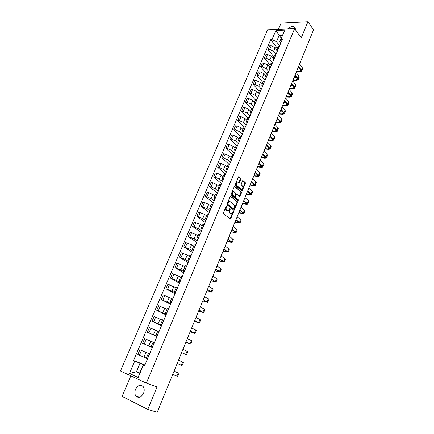 <?xml version="1.0" encoding="UTF-8"?>
<svg xmlns="http://www.w3.org/2000/svg" width="434" height="434" viewBox="0 0 434 434"><rect width="100%" height="100%" fill="white"/><g stroke="black" fill="none" stroke-linecap="round" stroke-linejoin="round"><path stroke-width="0.65" d="M226.656 205.879L226.212 206.112L223.401 212.877L223.51 213.81L230.503 219.083L233.59 212.02L233.318 211.347L231.637 213.696L230.177 213.121C229.51 212.432 229.396 211.445 229.83 210.164L230.188 209.297L229.911 208.618L228.219 210.973L226.727 210.387C226.054 209.687 225.935 208.694 226.374 207.403L226.656 205.879M135.522 389.341C134.545 391.891 134.638 394.083 135.793 395.922C138.517 398.423 141.104 397.528 143.551 393.247C144.506 390.719 144.419 388.549 143.296 386.737C140.573 384.188 137.979 385.056 135.522 389.341M240.772 179.394L240.669 178.461L238.559 176.795L235.201 184.472L235.309 185.41L242.053 191.031L245.34 183.446L245.243 182.524L242.807 180.566L241.212 184.021L241.315 184.949L242.384 185.888C243.148 187.206 242.953 188.351 241.803 189.316L241.027 189.175L236.785 185.502C236.004 184.179 236.194 183.023 237.355 182.041L239.167 182.866L240.772 179.394L240.219 179.313L240.121 178.379L238.429 176.877M294.621 28.622L301.256 37.872L307.939 21.7L313.527 29.875L157.222 412.3L147.782 409.414L157.07 386.922L146.372 383.141L294.621 28.622L267.561 29.778L120.473 370.978L146.372 383.141M230.812 196.228L230.183 196.553L227.085 204.002L227.199 204.94L234.11 210.322L237.469 202.591L237.365 201.669L230.519 196.179M237.919 200.671L231.268 195.132L231.165 194.193L234.23 186.81L234.854 186.501L234.555 186.446M234.854 186.501L241.32 192.056L241.423 192.978L239.818 196.456L236.622 194.139L235.44 196.591L235.543 197.519L238.277 199.808L238.12 200.709M130.84 375.849L122.095 396.388L147.782 409.414M307.939 21.7L281.102 23.051L278.433 29.311M149.589 353.965L148.368 353.439L146.334 358.262L147.544 358.809M149.616 353.894L141.43 350.504L139.395 355.283L146.377 358.153M139.395 355.283L137.833 354.605L139.867 349.837L149.638 353.851M148.368 353.439L149.6 353.932M141.43 350.504L139.867 349.837M152.35 347.417L151.135 346.891L152.361 347.39M152.323 347.488L142.623 343.37L152.339 347.45M154.39 342.594L153.153 342.117L151.135 346.891M153.115 342.214L144.641 338.645L142.623 343.37M157.086 336.204L155.898 335.628L157.135 336.084M156.945 336.534L147.376 332.238L157.021 336.355M159.142 331.332L157.895 330.898L155.898 335.628M157.792 331.142L149.372 327.561L147.376 332.238M161.773 325.093L160.607 324.475L161.86 324.882M161.524 325.684L152.084 321.209L161.66 325.359M163.846 320.173L162.587 319.798M162.43 320.167L154.059 316.576L152.084 321.209M166.417 314.091L165.278 313.424L166.542 313.782M166.059 314.932L156.745 310.288L166.255 314.471M168.511 309.122L167.236 308.796M167.019 309.301L158.703 305.693L156.745 310.288M171.012 303.187L169.906 302.476L171.18 302.791M170.557 304.277L161.361 299.465L170.806 303.681M173.133 298.174L171.848 297.876L169.906 302.476M171.571 298.532L163.303 294.914L161.361 299.465M175.575 292.386L174.49 291.632L175.775 291.903M175.011 293.72L165.94 288.74L171.94 291.133L175.32 292.988M177.707 287.324L176.405 287.096M176.079 287.861L167.86 284.232L165.94 288.74M180.088 281.688L179.03 280.885L180.327 281.113M179.426 283.256L170.475 278.118L176.454 280.478L179.79 282.398M182.242 276.583L180.924 276.398M180.549 277.288L178.352 276.002L172.379 273.653L170.475 278.118M184.564 271.082L183.528 270.241L184.841 270.425M183.799 272.888L174.967 267.588L180.929 269.921L184.217 271.901M186.734 265.933L185.405 265.798M184.976 266.812L182.812 265.483L176.855 263.161L174.967 267.588M188.996 260.574L187.982 259.689L189.305 259.836M188.134 262.613L179.421 257.156L185.361 259.461L188.606 261.501M191.182 255.387L189.842 255.295M189.36 256.429L187.228 255.062L181.287 252.772L179.421 257.156M193.385 250.168L192.398 249.241L193.732 249.344M192.436 252.425L183.832 246.821L189.756 249.094L192.956 251.194M195.593 244.933L194.242 244.884M193.71 246.143L191.6 244.738L185.687 242.476L183.832 246.821M197.741 239.85L196.776 238.884L198.121 238.95M196.694 242.335L188.204 236.573L194.107 238.825L197.264 240.978M199.965 234.577L198.598 234.572M198.018 235.944L195.935 234.506L190.038 232.271L188.204 236.573M202.054 229.629L201.116 228.62L202.466 228.647M200.915 232.331L192.533 226.423L198.419 228.642L201.539 230.85M204.295 224.313L202.917 224.351M202.287 225.843L200.237 224.362L194.356 222.154L192.533 226.423M206.329 219.495L205.412 218.448L206.774 218.438M205.098 222.414L196.83 216.36L202.694 218.557L205.77 220.819M208.586 214.146L207.197 214.222M206.519 215.828L204.495 214.315L198.636 212.134L196.83 216.36M210.566 209.454L209.671 208.374L211.043 208.32M209.248 212.579L201.083 206.389L206.931 208.553L209.969 210.87M212.839 204.067L211.439 204.186M210.712 205.9L208.716 204.354L204.479 202.499L202.873 202.195L201.083 206.389M214.765 199.504L213.891 198.381L215.275 198.295M213.36 202.835L205.304 196.504L206.909 196.792L211.13 198.647L214.125 201.013M217.054 194.079L215.638 194.242M214.868 196.065L212.899 194.481L208.683 192.631L207.078 192.349L205.304 196.504M218.926 189.642L218.074 188.486L219.468 188.356M217.434 193.173L209.481 186.712L211.092 186.973L215.297 188.823L218.248 191.242M221.232 184.179L219.805 184.379M218.991 186.311L217.043 184.694L212.85 182.85L211.244 182.589L209.481 186.712M223.049 179.866L222.219 178.672L223.624 178.51M221.476 183.598L213.626 177.001L215.237 177.24L219.42 179.085L222.338 181.558M225.371 174.37L223.939 174.609M223.076 176.643L221.156 174.994L216.978 173.15L215.373 172.916L213.626 177.001M227.139 170.177L226.331 168.945L227.742 168.75M225.479 174.105L217.738 167.372L219.349 167.595L223.51 169.434L226.391 171.956M229.472 164.649L228.029 164.925M227.123 167.063L225.23 165.376L221.074 163.537L219.463 163.325L217.738 167.372M231.192 160.569L230.4 159.305L231.821 159.077M229.396 164.638L221.807 157.83L223.423 158.03L227.562 159.869L230.405 162.435M233.541 155.009L232.087 155.323M231.138 157.558L229.266 155.844L225.132 154.01L223.521 153.82L221.807 157.83M235.212 151.048L234.441 149.752L235.868 149.486M232.966 154.96L225.843 148.374L227.459 148.553L231.582 150.386L234.387 153.001M237.572 145.455L236.107 145.802M235.119 148.14L233.27 146.399L229.157 144.565L227.541 144.392L225.843 148.374M239.194 141.609L238.445 140.28L239.883 139.981M236.617 145.455L229.846 138.994L231.463 139.151L235.564 140.985L238.337 143.643M241.564 135.983L240.094 136.368M239.063 138.804L237.241 137.03L233.145 135.202L231.528 135.05L229.846 138.994M243.143 132.251L242.411 130.889L243.859 130.558M240.327 136.102L233.817 129.695L235.434 129.837L239.514 131.659L242.248 134.372M245.53 126.592L244.049 127.016M242.975 129.549L241.179 127.742L237.1 125.92L235.483 125.789L233.817 129.695M247.054 122.974L246.344 121.58L247.798 121.216M244.098 126.907L237.751 120.478L239.367 120.598L243.431 122.421L246.127 125.171M249.458 117.288L247.966 117.744M246.854 120.37L245.08 118.536L241.022 116.713L239.405 116.605L237.751 120.478M250.939 113.779L250.244 112.346L251.704 111.956M247.912 117.864L241.651 111.337L243.268 111.44L247.315 113.258L249.973 116.052M253.347 108.061L251.85 108.549M250.7 111.267L248.948 109.406L244.912 107.589L243.29 107.496L241.651 111.337M254.785 104.659L254.112 103.2L255.583 102.771M251.698 108.901L245.519 102.278L247.141 102.359L251.167 104.171L253.792 107.014M257.21 98.909L255.702 99.435M254.514 102.245L252.783 100.352L248.763 98.54L247.141 98.469L245.519 102.278M258.599 95.616L257.942 94.124L259.423 93.668M255.458 100.015L249.349 93.294L250.977 93.353L254.98 95.165L257.574 98.046M261.035 89.843L259.521 90.397M258.295 93.299L256.586 91.379L252.588 89.567L250.966 89.513L249.349 93.294M262.386 86.648L261.745 85.129L263.232 84.641M259.179 91.205L253.152 84.38L254.78 84.424L258.767 86.23L261.328 89.154M264.832 80.849L263.308 81.44M262.044 84.424L260.357 82.476L256.38 80.67L254.753 80.637L253.152 84.38M266.134 77.757L265.516 76.21L267.008 75.695M262.874 82.46L256.923 75.549L258.55 75.57L262.521 77.377L265.044 80.339M268.592 71.93L267.062 72.554M265.76 75.624L264.1 73.65L260.134 71.849L258.512 71.832L256.923 75.549M269.856 68.941L269.254 67.368L270.751 66.82M266.536 73.791L260.666 66.787L262.288 66.793L266.243 68.594L268.733 71.599M272.324 63.087L270.783 63.744M269.449 66.901L267.805 64.899L263.861 63.098L262.239 63.098L260.666 66.787M273.545 60.201L272.959 58.595L274.462 58.02M270.17 65.198L264.371 58.096L265.999 58.085L269.932 59.881L272.395 62.925M273.773 56.67L268.049 49.481L269.677 49.449L273.594 51.245L276.019 54.321L274.472 55.004M273.105 58.248L271.483 56.219L267.561 54.424L265.933 54.44L264.371 58.096M277.201 51.532L276.632 49.899L278.145 49.297M279.691 45.63L278.134 46.34M276.735 49.66L275.134 47.61L271.223 45.82L269.595 45.858L268.049 49.481M144.869 365.157L140.03 363.291L136.45 371.726L139.661 373.202L143.247 364.717L144.799 365.319M139.77 372.947L136.45 371.726L129.478 373.435L134.746 361.093L140.03 363.291M143.247 364.717L143.475 364.972L138.18 377.499L129.478 373.435M280.831 42.933L279.821 41.615L282.491 35.311L279.143 35.431L276.48 41.707L271.977 39.64L270.724 39.678L133.547 360.556L134.746 361.093M271.977 39.64L275.888 30.483L284.975 30.109L279.821 41.615M143.475 364.972L144.712 365.52L282.35 39.326L281.064 39.364M295.321 29.593L295.266 28.031C293.677 25.747 291.225 26.04 287.921 28.904M281.254 38.23L275.888 30.483M276.48 41.707L279.496 45.63M144.951 364.961L133.547 360.556M277.348 48.207L270.724 39.678M138.18 377.499L139.661 373.202M282.491 35.311L284.975 30.109M226.239 206.052L225.821 207.3C225.382 208.591 225.501 209.584 226.179 210.278L226.727 210.387M227.432 210.924L226.179 210.278M230.861 213.647L229.629 213.013C228.962 212.324 228.848 211.342 229.282 210.056L229.694 208.835M230.058 218.915L233.101 211.575M233.676 210.154L236.921 202.494L236.818 201.571L230.4 196.249M227.899 203.73L227.975 204.381L233.79 209.074L234.593 207.935L234.257 204.994L230.302 201.761L229.358 201.609L227.899 203.73L227.345 203.627L227.427 204.278L227.975 204.381M233.427 209.009L227.427 204.278M229.586 201.55L228.805 201.506L227.731 202.711L228.279 202.814M227.345 203.627L227.731 202.711M234.431 186.522L241.32 192.056M239.394 196.287L240.875 192.886L240.772 191.964M236.367 194.096L235.749 194.416L234.886 196.499L234.995 197.427L238.277 199.808M237.713 200.503L237.729 199.711M234.17 191.866L233.373 191.73C232.185 192.723 231.989 193.884 232.781 195.213L234.306 196.488L234.93 196.168L235.792 194.079L235.689 193.152L234.17 191.866M233.503 191.692L232.819 191.638C231.631 192.631 231.436 193.792 232.233 195.116L232.781 195.213M234.051 196.445L232.233 195.116M238.743 182.698L240.219 179.313M237.474 182.003L236.801 181.96C235.64 182.942 235.45 184.092 236.232 185.416L236.785 185.502M241.147 189.262L240.479 189.088L236.232 185.416M241.629 190.862L244.792 183.36L244.695 182.443L242.677 180.647M174.007 371.238L178.992 373.191L174.012 371.216M172.678 374.488L177.685 376.403L178.992 373.191M177.17 363.497L182.101 365.536L183.398 362.352L182.654 362.032L181.352 365.233M178.482 360.28L182.654 362.032M181.618 352.609L186.479 354.768L181.613 352.63M182.926 349.419L187.759 351.605L186.479 354.762M185.877 342.193L189.956 343.733L186.012 341.862M186.029 341.818L190.814 344.091L185.861 342.231M187.325 338.656L192.088 340.961L190.819 344.086M190.163 331.701L194.258 333.155L190.374 331.191M190.401 331.126L195.116 333.513L190.141 331.755M191.682 327.99L196.374 330.41L195.116 333.502M194.416 321.301L198.522 322.674L194.692 320.618M194.73 320.525L199.374 323.026L194.383 321.377M196 317.422L200.622 319.956L199.38 323.01M198.626 310.994L202.749 312.279L198.978 310.142M199.027 310.022L203.595 312.637L198.593 311.086M200.286 306.946L204.832 309.588L203.606 312.616M202.803 300.778L206.937 301.983L203.221 299.753M203.28 299.617L207.783 302.335L202.759 300.887M204.528 296.563L209.009 299.314L207.788 302.314M206.942 290.65L211.087 291.773L207.43 289.456M207.495 289.299L211.928 292.125L206.893 290.775M208.732 286.272L213.148 289.131L211.938 292.098M211.049 280.608L215.204 281.655L211.602 279.257M211.678 279.073L216.04 282.002L210.989 280.749M212.899 276.073L217.25 279.035L216.056 281.97M215.118 270.653L219.284 271.624L215.736 269.14M215.817 268.939L220.119 271.972L215.052 270.811M217.033 265.966L221.313 269.026L220.13 271.934M219.154 260.78L223.331 261.675L219.832 259.114M219.924 258.892L224.161 262.022L219.078 260.959M221.128 255.946L225.344 259.109L224.177 261.984M223.152 250.998L227.34 251.818L223.895 249.176M223.998 248.932L228.165 252.165L223.071 251.188M225.192 246.007L229.342 249.273L228.181 252.121M227.118 241.299L231.317 242.042L227.921 239.324M228.029 239.058L232.141 242.389L227.031 241.505M229.212 236.161L233.302 239.519L232.157 242.34M231.045 231.675L235.255 232.353L231.913 229.553M232.033 229.271L236.08 232.695L230.953 231.902M233.204 226.402L237.23 229.852L236.096 232.646M234.946 222.137L239.167 222.745L235.874 219.87M235.998 219.566L239.98 223.081L234.848 222.382M237.159 216.718L241.125 220.266L240.002 223.033M238.814 212.682L243.04 213.219L239.796 210.273M239.931 209.947L243.854 213.555L238.705 212.937M241.082 207.126L244.988 210.761L243.875 213.501M242.644 203.302L246.881 203.768L243.686 200.752M243.827 200.405L247.695 204.105L246.268 204.246L242.535 203.573M244.971 197.611L248.351 200.492L248.818 201.338L247.716 204.051M246.447 194.003L250.695 194.405L247.548 191.313M247.695 190.949L251.042 193.879L251.498 194.736L250.065 194.915L246.328 194.291M248.828 188.177L252.159 191.123L252.615 191.991L251.525 194.676M250.217 184.781L254.47 185.112L251.373 181.954M251.525 181.575L254.829 184.558L255.273 185.448L253.836 185.66L250.093 185.079M252.653 178.824L255.941 181.824L256.38 182.725L255.3 185.383M253.955 175.634L258.219 175.9L255.165 172.672M255.328 172.276L258.588 175.32L259.017 176.237L257.568 176.481L253.825 175.949M256.44 169.548L259.689 172.607L260.118 173.535L259.044 176.166M255.051 172.949L255.534 173.02M257.66 166.564L261.935 166.77L258.924 163.472M259.098 163.054L262.315 166.157L262.727 167.095L261.273 167.378L257.525 166.889M260.199 160.352L263.405 163.466L263.818 164.421L262.76 167.03M258.751 163.9L259.467 163.992M261.339 157.564L265.619 157.71L262.657 154.347M262.83 153.913L266.009 157.065L266.411 158.036L264.946 158.35L261.197 157.905M263.926 151.227L267.094 154.401L267.49 155.377L266.443 157.965M262.418 154.927L263.351 155.03M264.984 148.64L268.179 148.981L269.27 148.721L266.357 145.292M266.541 144.842L269.677 148.054L270.062 149.052L268.592 149.399L264.843 148.998M267.626 142.184L270.751 145.412L271.136 146.415L270.094 148.976M266.058 146.025L267.181 146.139M268.603 139.791L271.798 140.095L272.899 139.813L270.024 136.319M270.214 135.853L273.312 139.113L273.686 140.139L272.205 140.518L268.451 140.16M271.293 133.216L274.375 136.493L274.749 137.524L273.718 140.057M269.666 137.193L270.968 137.312M272.194 131.014L275.389 131.28L276.491 130.97L276.225 130.195L273.659 127.417M273.859 126.934L276.914 130.249L277.277 131.296L275.785 131.708L272.037 131.393M274.928 124.319L277.972 127.65L278.33 128.703L277.31 131.214M273.246 128.437L274.711 128.556M275.753 122.307L278.948 122.534L280.06 122.204L279.8 121.412L277.272 118.59M277.472 118.086L280.489 121.46L280.841 122.529L279.344 122.974L275.59 122.697M278.536 115.493L281.541 118.878L281.883 119.958L280.874 122.442M276.794 119.751L278.411 119.86M279.279 113.665L282.48 113.86L283.597 113.507L283.348 112.694L280.847 109.835M281.058 109.314L284.037 112.737L284.373 113.833L282.87 114.305L279.116 114.077M282.111 106.742L285.078 110.176L285.409 111.278L284.411 113.746M280.315 111.131L282.073 111.234M282.784 105.099L285.984 105.256L287.102 104.882L286.863 104.052L284.4 101.149M284.617 100.617L287.558 104.084L287.878 105.202L286.369 105.706L282.61 105.516M285.659 98.062L288.588 101.545L288.908 102.674L287.916 105.115M283.809 102.581L285.691 102.674M286.261 96.598L289.456 96.722L290.585 96.326L290.351 95.48L287.921 92.534M288.143 91.986L291.046 95.502L291.355 96.646L289.836 97.183L286.082 97.032M289.18 89.453L292.071 92.984L292.375 94.135L291.393 96.554M287.275 94.102L289.277 94.178M289.706 88.162L292.907 88.259L294.035 87.836L293.813 86.974L291.415 83.984M291.643 83.426L294.507 86.99L294.805 88.156L293.281 88.72L289.521 88.607M292.668 80.914L295.521 84.494L295.814 85.666L294.843 88.064M290.715 85.688L292.825 85.748M293.124 79.796L296.324 79.856L297.464 79.417L297.247 78.538L294.876 75.511M295.115 74.93L297.941 78.549L298.229 79.737L296.693 80.328L292.939 80.252M296.129 72.44L298.95 76.069L299.232 77.263L298.266 79.639M294.127 77.344L296.341 77.377M296.52 71.496L299.72 71.529L300.86 71.062L300.654 70.167L298.315 67.102M298.554 66.51L301.348 70.172L301.625 71.377L300.084 72.001L296.324 71.963M299.569 64.037L302.346 67.715L302.617 68.93L301.663 71.279M297.512 69.06L299.823 69.077M267.561 54.424L265.999 58.085M263.861 63.098L262.288 66.793M260.134 71.849L258.55 75.57M256.38 80.67L254.78 84.424M252.588 89.567L250.977 93.353M248.763 98.54L247.141 102.359M244.912 107.589L243.268 111.44M241.022 116.713L239.367 120.598M237.1 125.92L235.434 129.837M233.145 135.202L231.463 139.151M229.157 144.565L227.459 148.553M225.132 154.01L223.423 158.03M221.074 163.537L219.349 167.595M216.978 173.15L215.237 177.24M212.85 182.85L211.092 186.973M208.683 192.631L206.909 196.792M204.479 202.499L202.689 206.703M200.237 212.459L198.43 216.696M195.956 222.501L194.134 226.781M191.638 232.64L189.799 236.959M187.282 242.872L185.427 247.228M182.882 253.196L181.011 257.59M178.445 263.612L176.557 268.044M173.969 274.12L172.059 278.601M169.45 284.731L167.524 289.25M164.887 295.44L162.945 299.997M160.282 306.247L158.323 310.847M155.638 317.156L153.658 321.8M150.945 328.164L148.949 332.856M146.209 339.279L144.191 344.016M271.223 45.82L269.677 49.449M275.134 47.61L273.594 51.245M271.483 56.219L269.932 59.881M275.872 54.321L274.31 58.02M267.805 64.899L266.243 68.594M272.172 63.087L270.599 66.82M264.1 73.65L262.521 77.377M268.445 71.93L266.856 75.69M260.357 82.476L258.767 86.23M264.68 80.843L263.08 84.641M256.586 91.379L254.98 95.165M260.888 89.838L259.272 93.663M252.783 100.352L251.167 104.171M257.058 98.903L255.431 102.766M248.948 109.406L247.315 113.258M253.201 108.05L251.557 111.945M245.08 118.536L243.431 122.421M249.306 117.278L247.646 121.205M241.179 127.742L239.514 131.659M245.378 126.582L243.707 130.542M237.241 137.03L235.564 140.985M241.418 135.967L239.731 139.965M233.27 146.399L231.582 150.386M237.42 145.439L235.722 149.47M229.266 155.844L227.562 159.869M233.389 154.992L231.675 159.056M225.23 165.376L223.51 169.434M229.32 164.627L227.59 168.728M221.156 174.994L219.42 179.085M225.219 174.349L223.472 178.488M217.043 184.694L215.297 188.823M221.08 184.157L219.316 188.334M212.899 194.481L211.13 198.647M216.902 194.052L215.123 198.267M208.716 204.354L206.931 208.553M212.687 204.04L210.897 208.293M204.495 214.315L202.694 218.557M208.439 214.114L206.627 218.405M200.237 224.362L198.419 228.642M204.148 224.286L202.32 228.615M195.935 234.506L194.107 238.825M199.814 234.544L197.975 238.912M191.6 244.738L189.756 249.094M195.446 244.895L193.586 249.306M187.228 255.062L185.361 259.461M191.036 255.344L189.159 259.798M182.812 265.483L180.929 269.921M186.587 265.89L184.689 270.382M178.352 276.002L176.454 280.478M182.096 276.534L180.181 281.069M173.855 286.614L171.94 291.133M177.56 287.281L175.629 291.854M169.32 297.323L167.383 301.885M172.982 298.125L171.034 302.742M164.736 308.135L162.788 312.74M168.365 309.068L166.396 313.733M160.113 319.044L158.144 323.693M163.699 320.118L161.714 324.827M155.448 330.062L153.457 334.75M158.996 331.272L156.989 336.024M150.734 341.178L148.726 345.914M154.244 342.534L152.215 347.33M145.976 352.403L143.952 357.182M149.442 353.905L147.397 358.744M279.539 45.63L277.993 49.297M225.821 207.3L226.374 207.403M226.738 210.723L227.286 210.832M229.64 209.193L230.188 209.297M229.282 210.056L229.83 210.164M229.629 213.013L230.177 213.121M230.183 213.447L230.731 213.555M233.042 211.917L233.59 212.02M230.302 218.584L230.85 218.693M226.185 206.427L226.732 206.53M236.818 201.571L237.365 201.669M236.921 202.494L237.469 202.591M233.899 209.839L234.447 209.942M233.242 208.971L233.79 209.074M240.875 192.886L241.423 192.978M239.595 195.994L240.143 196.087M235.749 194.416L236.297 194.508M234.886 196.499L235.44 196.591M234.995 197.427L235.543 197.519M233.758 196.39L234.306 196.488M238.933 182.421L239.481 182.508M240.479 189.088L241.027 189.175M242.785 180.577L243.1 180.62M244.695 182.443L245.243 182.524M244.792 183.36L245.34 183.446M241.819 190.58L242.373 190.672M238.537 176.806L238.863 176.855M240.121 178.379L240.669 178.461M178.228 372.914L176.92 376.137M187.038 351.252L185.747 354.421M191.383 340.571L190.103 343.712M195.685 329.986L194.421 333.095M199.955 319.489L198.701 322.576M204.186 309.089L202.944 312.149M201.908 311.731L201.777 312.057M208.374 298.782L207.143 301.814M206.117 301.397L205.955 301.793M212.53 288.567L211.309 291.567M210.284 291.16L210.099 291.615M216.653 278.438L215.438 281.416M214.418 281.004L214.206 281.525M220.732 268.396L219.533 271.348M218.519 270.946L218.28 271.527M224.779 258.442L223.591 261.371M222.577 260.97L222.316 261.61M228.794 248.579L227.617 251.476M226.602 251.08L226.32 251.78M232.77 238.798L231.604 241.673M230.595 241.277L230.286 242.036M236.714 229.098L235.559 231.946M234.555 231.561L234.224 232.374M240.626 219.479L239.476 222.306M238.478 221.92L238.125 222.794M244.505 209.947L243.365 212.752M242.367 212.367L241.993 213.295M248.351 200.492L247.217 203.275M246.224 202.895L245.828 203.871M252.159 191.123L251.042 193.879M250.049 193.499L249.631 194.535M255.941 181.824L254.829 184.558M253.847 184.184L253.402 185.269M259.689 172.607L258.588 175.32M257.606 174.951L257.145 176.085M263.405 163.466L262.315 166.157M261.333 165.788L260.85 166.976M267.094 154.401L266.009 157.065M265.033 156.707L264.528 157.943M270.751 145.412L269.677 148.054M268.706 147.696L268.179 148.981M274.375 136.493L273.312 139.113M272.34 138.761L271.798 140.095M277.972 127.65L276.914 130.249M275.948 129.896L275.389 131.28M281.541 118.878L280.489 121.46M279.529 121.108L278.948 122.534M285.078 110.176L284.037 112.737M283.082 112.39L282.48 113.86M288.588 101.545L287.558 104.084M286.603 103.742L285.984 105.256M292.071 92.984L291.046 95.502M290.096 95.165L289.456 96.722M295.521 84.494L294.507 86.99M293.558 86.654L292.907 88.259M298.95 76.069L297.941 78.549M296.997 78.212L296.324 79.856M302.346 67.715L301.348 70.172M300.404 69.836L299.72 71.529M135.793 395.922L139.715 397.191M278.178 46.243L276.632 49.899M162.593 319.787L160.607 324.475M167.242 308.78L165.278 313.424M176.416 287.075L174.49 291.632M180.935 276.371L179.03 280.885M185.416 265.765L183.528 270.241M189.859 255.257L187.982 259.689M194.258 244.847L192.398 249.241M198.615 234.528L196.776 238.884M202.938 224.307L201.116 228.62M207.219 214.174L205.412 218.448M211.461 204.137L209.671 208.374M215.665 194.182L213.891 198.381M219.832 184.32L218.074 188.486M223.96 174.544L222.219 178.672M228.056 164.855L226.331 168.945M232.114 155.253L230.4 159.305M236.139 145.732L234.441 149.752M240.127 136.292L238.445 140.28M244.082 126.94L242.411 130.889M247.998 117.663L246.344 121.58M251.883 108.467L250.244 112.346M255.734 99.348L254.112 103.2M259.559 90.31L257.942 94.124M263.346 81.348L261.745 85.129M267.1 72.462L265.516 76.21M270.821 63.646L269.254 67.368M274.516 54.906L272.959 58.595M230.199 219.018L230.503 219.083M233.812 210.262L234.11 210.322M228.805 201.506L229.358 201.609M239.535 196.407L239.818 196.456M236.074 194.047L236.622 194.139M232.819 191.638L233.373 191.73M238.879 182.817L239.167 182.866M236.801 181.96L237.355 182.041M241.771 190.987L242.053 191.031"/></g></svg>
